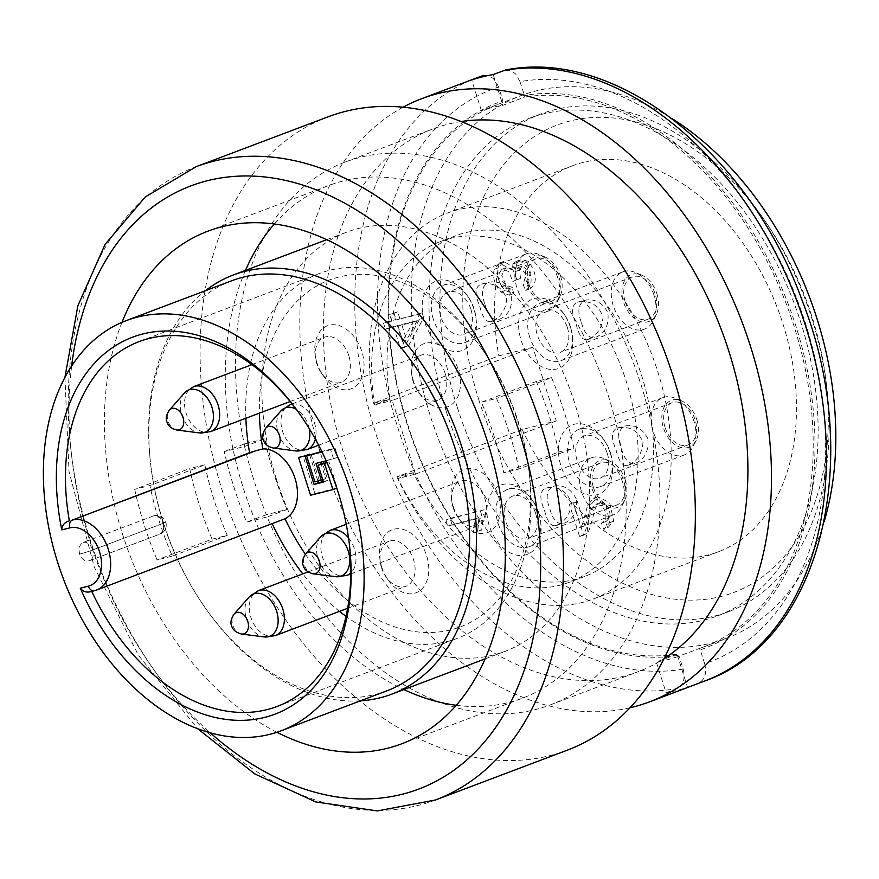 <?xml version="1.0" encoding="UTF-8"?>
<svg xmlns="http://www.w3.org/2000/svg" width="879" height="879" viewBox="0 0 879 879"><rect width="100%" height="100%" fill="white"/><g stroke="black" fill="none" stroke-linecap="round" stroke-linejoin="round"><path stroke-width="0.66" stroke-dasharray="4.39 3.3" d="M413.328 472.704L396.89 476.836L522.17 429.49L556.253 420.92L532.894 347.293L392.221 400.45L415.58 474.078L397.945 478.517L413.328 472.704A182.151 124.708 -110.7 0 0 584.645 576.47A182.151 124.708 -110.7 0 0 624.98 335.031A182.151 124.708 -110.7 0 0 455.871 235.693A182.151 124.708 -110.7 0 0 389.968 399.077L374.586 404.889L392.221 400.45M556.253 420.92L415.58 474.078M532.894 347.293L498.811 355.863L373.531 403.208L389.968 399.077M505.678 69.968L512.061 71.155L515.731 74.078L520.005 81.604A306.266 209.696 69.3 0 1 805.669 324.054A306.266 209.696 69.3 0 1 704.65 663.689L700.266 649.867A291.762 199.764 -110.7 0 0 796 326.483A291.762 199.764 -110.7 0 0 524.389 95.426L524.236 97.206L502.898 105.271L493.152 74.55M520.005 81.604L524.389 95.426M683.17 669.084A306.266 209.696 69.3 0 1 397.495 426.634A306.266 209.696 69.3 0 1 498.514 86.999L502.909 100.821A291.762 199.764 -110.7 0 0 407.164 424.205A291.762 199.764 -110.7 0 0 678.786 655.262L677.665 653.965L656.316 662.03L666.062 692.751L677.05 688.598C683.433 685.18 685.477 678.676 683.17 669.084L678.786 655.262M461.123 121.533A290.147 198.654 -110.7 0 0 433.083 128.85A290.147 198.654 -110.7 0 0 355.083 483.736A290.147 198.654 -110.7 0 0 638.209 671.677A290.147 198.654 -110.7 0 0 664.084 658.624M630.012 707.76A322.384 220.728 69.3 0 1 320.813 454.256A322.384 220.728 69.3 0 1 403.065 107.205M704.65 663.689C706.969 673.248 704.925 679.753 698.53 683.203L687.543 687.356A322.384 220.728 69.3 0 1 666.062 692.751M700.266 649.867L699.146 648.57L677.797 656.635L687.543 687.356M677.797 656.635A290.147 198.654 69.3 0 1 656.316 662.03M502.909 100.821L502.755 102.601L481.406 110.666A290.147 198.654 69.3 0 1 502.898 105.271M481.406 110.666L471.671 79.945M498.514 86.999L496.283 82.143L493.053 78.308L488.01 75.539M502.755 102.601A290.147 198.654 -110.7 0 0 498.382 104.172A290.147 198.654 -110.7 0 0 407.603 424.183A290.147 198.654 -110.7 0 0 677.665 653.965M699.146 648.57A290.147 198.654 -110.7 0 0 703.519 646.999A290.147 198.654 -110.7 0 0 793.254 323.769A290.147 198.654 -110.7 0 0 524.236 97.206M264.557 438.929L243.999 444.093A320.78 219.629 -110.7 0 0 266.381 514.654L286.939 509.49A290.147 198.654 69.3 0 1 264.557 438.929L244.78 446.4L224.211 451.575A320.78 219.629 -110.7 0 0 246.592 522.137L267.161 516.962A290.147 198.654 -110.7 0 0 550.287 704.903A290.147 198.654 -110.7 0 0 633.561 363.258A290.147 198.654 -110.7 0 0 345.161 162.077A290.147 198.654 -110.7 0 0 244.78 446.4M286.939 509.49L267.161 516.962M328.065 116.83A338.503 231.77 -110.7 0 0 222.156 490.185A338.503 231.77 -110.7 0 0 567.384 750.139M446.334 411.581A265.974 182.107 -110.7 0 0 717.583 615.838A265.974 182.107 -110.7 0 0 793.913 302.662A265.974 182.107 -110.7 0 0 529.543 118.236A265.974 182.107 -110.7 0 0 446.334 411.581M824.117 521.807A290.147 198.654 69.3 0 1 726.131 638.451A290.147 198.654 69.3 0 1 430.216 415.635A290.147 198.654 69.3 0 1 520.994 95.624A290.147 198.654 69.3 0 1 671.633 118.313M457.322 407.427A265.974 182.107 -110.7 0 0 728.57 611.685A265.974 182.107 -110.7 0 0 826.809 387.705A265.974 182.107 -110.7 0 0 762.346 217.124A265.974 182.107 -110.7 0 0 540.541 114.083A265.974 182.107 -110.7 0 0 457.322 407.427M479.055 400.582A249.845 171.064 69.3 0 1 536.421 135.322A249.845 171.064 69.3 0 1 765.587 221.805A249.845 171.064 69.3 0 1 826.15 382.046A249.845 171.064 69.3 0 1 697.794 599.961A249.845 171.064 69.3 0 1 479.055 400.582M522.17 429.49A206.323 141.266 -110.7 0 0 718.484 551.737A206.323 141.266 -110.7 0 0 777.695 308.793A206.323 141.266 -110.7 0 0 572.614 165.724A206.323 141.266 -110.7 0 0 498.811 355.863M276.918 732.273A274.028 187.623 69.3 0 1 122.258 533.366A274.028 187.623 69.3 0 1 122.005 322.329M276.445 479.319A224.057 153.407 69.3 0 1 346.546 232.199A224.057 153.407 69.3 0 1 575.053 404.263A224.057 153.407 69.3 0 1 504.953 651.383A224.057 153.407 69.3 0 1 276.445 479.319M245.494 270.38A274.028 187.623 -110.7 0 0 243.142 487.691A274.028 187.623 -110.7 0 0 403.9 689.565M456.245 705.288A274.028 187.623 -110.7 0 0 522.609 698.124A274.028 187.623 -110.7 0 0 601.258 375.465A274.028 187.623 -110.7 0 0 328.878 185.458A274.028 187.623 -110.7 0 0 274.358 223.98M134.718 489.361A274.028 187.623 -110.7 0 0 144.233 525.071A274.028 187.623 -110.7 0 0 157.099 559.923L172.295 556.11A251.46 172.174 69.3 0 1 149.913 485.549L134.718 489.361L189.666 468.595A274.028 187.623 -110.7 0 0 199.181 504.304A274.028 187.623 -110.7 0 0 212.048 539.157L157.099 559.923M518.951 468.979A274.028 187.623 -110.7 0 0 496.569 398.418L481.373 402.23A251.46 172.174 69.3 0 1 503.755 472.792L518.951 468.979L573.899 448.213A274.028 187.623 -110.7 0 0 551.518 377.651L496.569 398.418M396.89 476.836A206.323 141.266 -110.7 0 0 593.193 599.082A206.323 141.266 -110.7 0 0 652.405 356.138A206.323 141.266 -110.7 0 0 447.323 213.07A206.323 141.266 -110.7 0 0 373.531 403.208M212.048 539.157L227.243 535.344A251.46 172.174 69.3 0 1 204.862 464.782L149.913 485.549M227.243 535.344L172.295 556.11M204.862 464.782L189.666 468.595M551.518 377.651L536.322 381.464A251.46 172.174 69.3 0 1 558.714 452.026L503.755 472.792M536.322 381.464L481.373 402.23M558.714 452.026L573.899 448.213M266.381 514.654L246.592 522.137M243.999 444.093L224.211 451.575M360.39 700.849A224.057 153.407 69.3 0 1 204.895 607.367A224.057 153.407 69.3 0 1 150.584 463.662A224.057 153.407 69.3 0 1 205.4 290.707M374.586 404.889A182.151 124.708 69.3 0 1 440.489 241.505A182.151 124.708 69.3 0 1 609.597 340.854A182.151 124.708 69.3 0 1 569.262 582.283A182.151 124.708 69.3 0 1 397.945 478.517M391.748 321.044L383.508 323.12L385.42 329.142L393.66 327.076L400.406 348.37L404.285 347.403L419.448 319.396L417.888 314.473L395.616 320.077L393.506 313.44L389.639 314.418L391.748 321.044L395.968 319.451L383.508 323.12M480.472 511.292L481.703 515.182L478.802 521.686L477.583 531.542L473.495 532.564L474.759 519.236L447.872 525.994L445.961 519.972L484.582 509.743L485.812 513.633L481.703 515.182M582.48 524.104L580.997 527.235L573.361 503.162L569.306 504.172L579.602 536.629L584.447 534.861L579.602 536.629L582.305 535.19C586.656 533.509 589.26 513.237 592.171 508.216L595.896 504.271L601.401 505.634C605.213 509.721 606.62 514.281 605.631 519.302L601.401 523.225L603.807 529.312L609.696 522.664L605.653 504.15L593.523 498.206L587.699 505.249L582.48 524.104L586.491 522.587L585.007 525.719L580.997 527.235M585.007 525.719L577.371 501.645L573.328 502.656L583.612 535.113L586.315 533.674C590.666 531.993 593.281 511.721 596.182 506.7L599.907 502.755L605.422 504.117C609.235 508.205 610.641 512.765 609.641 517.786L606.158 521.478L601.401 523.225L605.422 521.708L607.818 527.796L603.807 529.312M474.023 309.507A37.072 25.381 -110.7 0 0 467.123 295.399A37.072 25.381 -110.7 0 0 433.116 282.566A37.072 25.381 -110.7 0 0 424.612 321.923A37.072 25.381 -110.7 0 0 457.069 351.512A37.072 25.381 -110.7 0 0 476.11 319.176A37.072 25.381 -110.7 0 0 474.023 309.507M570.427 327.504A37.072 25.381 -110.7 0 0 563.527 313.396A37.072 25.381 -110.7 0 0 529.521 300.563A37.072 25.381 -110.7 0 0 521.016 339.931A37.072 25.381 -110.7 0 0 553.473 369.51A37.072 25.381 -110.7 0 0 572.515 337.173A37.072 25.381 -110.7 0 0 570.427 327.504M538.739 513.523A37.072 25.381 69.3 0 1 540.827 523.192A37.072 25.381 69.3 0 1 510.358 552.902A37.072 25.381 69.3 0 1 489.339 497.272A37.072 25.381 69.3 0 1 531.839 499.415A37.072 25.381 69.3 0 1 538.739 513.523M610.323 453.289A37.072 25.381 69.3 0 1 612.421 462.958A37.072 25.381 69.3 0 1 581.942 492.679A37.072 25.381 69.3 0 1 560.923 437.05A37.072 25.381 69.3 0 1 603.433 439.181A37.072 25.381 69.3 0 1 610.323 453.289M494.163 269.381C492.493 277.797 494.734 285.367 500.887 292.081L509.424 295.19L508.073 289.026L501.777 286.785L497.536 276.929L501.579 269.392L508.666 271.391L512.842 281.489L516.347 279.896L515.193 271.644L517.984 267.655L526.301 273.655L523.093 284.598L525.763 290.433C532.663 285.082 532.883 277.039 526.433 266.326L521.489 261.975L515.874 261.502L512.984 264.03L511.677 269.809L499.393 263.063L494.163 269.381L498.382 267.776C496.712 276.204 498.953 283.774 505.106 290.477L513.644 293.597L509.424 295.19M323.351 481.527L327.911 480.384L322.56 463.508M326.878 462.42L328.999 461.893L337.272 487.966L314.935 493.58L302.958 455.849M309.551 454.707L317.934 481.121M305.387 554.264A185.37 126.917 -110.7 0 0 460.2 626.936A185.37 126.917 -110.7 0 0 528.971 470.726A185.37 126.917 -110.7 0 0 484.043 351.831A185.37 126.917 -110.7 0 0 337.294 277.467A185.37 126.917 -110.7 0 0 259.404 413.152M381.684 566.9A33.688 23.063 -110.7 0 0 387.947 579.722A33.688 23.063 -110.7 0 0 426.568 581.656A33.688 23.063 -110.7 0 0 407.471 531.114A33.688 23.063 -110.7 0 0 379.783 558.11A33.688 23.063 -110.7 0 0 381.684 566.9M453.267 506.678A33.688 23.063 -110.7 0 0 459.53 519.5A33.688 23.063 -110.7 0 0 498.162 521.434A33.688 23.063 -110.7 0 0 479.055 470.891A33.688 23.063 -110.7 0 0 451.366 497.888A33.688 23.063 -110.7 0 0 453.267 506.678M316.967 362.884A33.688 23.063 69.3 0 1 315.056 354.105A33.688 23.063 69.3 0 1 332.372 324.714A33.688 23.063 69.3 0 1 361.862 351.6A33.688 23.063 69.3 0 1 354.127 387.364A33.688 23.063 69.3 0 1 323.23 375.707A33.688 23.063 69.3 0 1 316.967 362.884M413.372 380.893A33.688 23.063 69.3 0 1 411.471 372.103A33.688 23.063 69.3 0 1 428.776 342.722A33.688 23.063 69.3 0 1 458.267 369.609A33.688 23.063 69.3 0 1 450.531 405.373A33.688 23.063 69.3 0 1 419.635 393.715A33.688 23.063 69.3 0 1 413.372 380.893M320.538 462.255L337.986 457.311L335.064 448.103L321.769 451.443M311.001 454.157L319.275 480.231L325.724 478.615L321.11 464.057M386.749 690.883A219.223 150.1 69.3 0 1 203.917 605.961A219.223 150.1 69.3 0 1 163.164 522.533C161.055 517.083 157.934 514.83 153.803 515.786L83.461 542.365C79.582 544.42 78.308 548.331 79.648 554.089C81.846 559.527 85.065 561.747 89.306 560.769L159.637 534.19C163.417 532.158 164.593 528.268 163.164 522.533A219.223 150.1 69.3 0 1 150.781 465.354A219.223 150.1 69.3 0 1 231.759 280.742M83.461 542.365A9.669 6.625 -110.7 0 1 92.68 549.979A9.669 0.56 162.4 0 1 79.648 554.1A9.669 0.56 -17.6 0 0 92.68 549.979L92.68 549.979A9.669 6.625 -110.7 0 1 89.658 560.648A9.669 9.669 0 0 1 88.889 560.912L89.306 560.769A9.669 6.625 -110.7 0 0 89.658 560.648L160 534.069A9.669 9.669 0 0 0 165.79 522.104A9.669 0.56 -17.6 0 1 163.022 523.401A9.669 0.56 -17.6 0 0 165.79 522.093A9.669 9.669 0 0 0 154.517 515.566L153.803 515.786A9.669 6.625 69.3 0 1 163.022 523.401L92.68 549.979L163.022 523.401A9.669 6.625 69.3 0 1 160 534.069A9.669 6.625 69.3 0 1 159.637 534.19M349.26 543.343A195.039 133.542 -110.7 0 0 349.128 542.222A195.039 133.542 -110.7 0 0 301.86 417.129A195.039 133.542 -110.7 0 0 301.211 416.206M277.984 521.368L94.734 590.622L281.873 520.027M245.878 418.272A195.039 133.542 69.3 0 1 250.141 365.301M250.515 363.62A195.039 133.542 69.3 0 1 319.429 273.457A195.039 133.542 69.3 0 1 482.088 349.018A195.039 133.542 69.3 0 1 529.367 474.111A195.039 133.542 69.3 0 1 457.322 638.363A195.039 133.542 69.3 0 1 346.007 616.322M339.492 611.366A195.039 133.542 69.3 0 1 302.794 573.877M610.422 452.707A30.622 20.964 69.3 0 1 612.158 460.695A30.622 20.964 69.3 0 1 600.84 486.494A30.622 20.964 69.3 0 1 570.394 465.255A30.622 20.964 69.3 0 1 579.184 429.194A30.622 20.964 69.3 0 1 604.73 441.06A30.622 20.964 69.3 0 1 610.422 452.707M538.838 512.94A30.622 20.964 69.3 0 1 540.563 520.928A30.622 20.964 69.3 0 1 529.257 546.716A30.622 20.964 69.3 0 1 498.811 525.477A30.622 20.964 69.3 0 1 507.601 489.416A30.622 20.964 69.3 0 1 533.146 501.283A30.622 20.964 69.3 0 1 538.838 512.94M381.53 567.779A24.019 16.448 -110.7 0 0 385.991 576.91A24.019 16.448 -110.7 0 0 406.021 586.216A24.019 16.448 -110.7 0 0 412.921 557.934A24.019 16.448 -110.7 0 0 389.045 541.288A24.019 16.448 -110.7 0 0 380.178 561.505A24.019 16.448 -110.7 0 0 381.53 567.779M453.124 507.546A24.019 16.448 -110.7 0 0 457.585 516.687A24.019 16.448 -110.7 0 0 477.616 525.994A24.019 16.448 -110.7 0 0 484.505 497.712A24.019 16.448 -110.7 0 0 460.64 481.055A24.019 16.448 -110.7 0 0 451.762 501.283A24.019 16.448 -110.7 0 0 453.124 507.546M348.82 355.709A24.019 16.448 -110.7 0 0 324.329 337.272A24.019 16.448 -110.7 0 0 315.462 357.5A24.019 16.448 -110.7 0 0 321.274 372.905A24.019 16.448 -110.7 0 0 341.305 382.2A24.019 16.448 -110.7 0 0 348.82 355.709M445.224 373.718A24.019 16.448 -110.7 0 0 420.733 355.27A24.019 16.448 -110.7 0 0 411.866 375.498A24.019 16.448 -110.7 0 0 417.69 390.902A24.019 16.448 -110.7 0 0 437.709 400.209A24.019 16.448 -110.7 0 0 445.224 373.718M529.707 337.184A30.622 20.964 69.3 0 1 539.288 303.409A30.622 20.964 69.3 0 1 564.834 315.275A30.622 20.964 69.3 0 1 570.526 326.933A30.622 20.964 69.3 0 1 572.251 334.921A30.622 20.964 69.3 0 1 560.945 360.709A30.622 20.964 69.3 0 1 529.707 337.184M433.303 319.187A30.622 20.964 69.3 0 1 442.884 285.4A30.622 20.964 69.3 0 1 468.419 297.267A30.622 20.964 69.3 0 1 474.122 308.925A30.622 20.964 69.3 0 1 475.847 316.912A30.622 20.964 69.3 0 1 464.541 342.7A30.622 20.964 69.3 0 1 433.303 319.187M326.175 460.838L337.986 457.311M315.979 463.398L320.374 461.739M333.591 458.97L330.669 449.762L335.064 448.103M330.669 449.762L322.011 451.949M314.88 481.89L319.275 480.231M322.78 479.725L325.724 478.615M323.516 482.044L327.911 480.384M326.977 462.651L328.999 461.893M310.529 495.24L314.935 493.58M577.371 501.645L573.361 503.162M573.328 502.656L569.306 504.172M586.315 533.674L582.305 535.19M607.818 527.796L613.707 521.148L609.663 502.634L597.533 496.69L591.71 503.733L586.491 522.587M485.812 513.633L482.912 520.137L481.692 529.993L477.583 531.542M481.692 529.993L473.495 532.564M477.605 531.015L478.868 517.687L474.759 519.236M478.868 517.687L447.872 525.994M451.982 524.444L450.07 518.412L445.961 519.972M450.07 518.412L484.582 509.743M513.644 293.597L512.292 287.433L508.073 289.026M512.292 287.433L506.007 285.181L501.766 275.336L505.799 267.798L512.886 269.798L517.061 279.896L512.842 281.489M517.061 279.896L520.566 278.302L516.347 279.896M520.566 278.302L519.412 270.051L522.203 266.051L530.52 272.061L527.312 283.005L523.093 284.598M527.312 283.005L529.982 288.839L525.763 290.433M529.982 288.839C536.882 283.488 537.102 275.446 530.652 264.722L525.719 260.382L520.093 259.909L517.204 262.436L515.896 268.216L511.677 269.809M515.896 268.216L503.612 261.47L498.382 267.776M402.395 341.47L397.528 326.098L413.02 322.208L402.395 341.47L406.625 339.876L401.747 324.505L397.528 326.098M401.747 324.505L417.239 320.615L413.02 322.208M387.738 321.516L389.65 327.548L385.42 329.142M389.65 327.548L397.879 325.483L393.66 327.076M397.879 325.483L404.637 346.776L400.406 348.37M404.637 346.776L408.504 345.799L404.285 347.403M408.504 345.799L423.667 317.802L419.448 319.396M423.667 317.802L422.107 312.88L417.888 314.473M422.107 312.88L395.616 320.077M399.835 318.484L397.737 311.847L393.506 313.44M397.737 311.847L389.639 314.418M393.858 312.825L395.968 319.451M417.239 320.615L406.625 339.876M470.946 309.441A22.568 15.448 69.3 0 1 463.881 334.339A22.568 15.448 69.3 0 1 440.873 317A22.568 15.448 69.3 0 1 447.927 292.114A22.568 15.448 69.3 0 1 470.946 309.441M560.516 275.808A25.041 17.151 69.3 0 1 559.967 296.388A25.041 17.151 69.3 0 1 537.519 299.926A25.041 17.151 69.3 0 1 525.906 269.227A25.041 17.151 69.3 0 1 545.09 257.031A25.041 17.151 69.3 0 1 560.516 275.808M528.784 283.774A22.568 15.448 -110.7 0 0 551.803 301.112A22.568 15.448 -110.7 0 0 558.286 274.534A22.568 15.448 -110.7 0 0 535.849 258.887A22.568 15.448 -110.7 0 0 528.784 283.774M479.736 306.123C482.406 317.011 485.966 322.208 490.427 321.714C500.228 318.253 505.645 310.584 506.678 298.717C502.008 286.774 493.438 281.928 480.989 284.192C475.001 286.928 474.583 294.234 479.736 306.123M557.638 277.357A30.622 20.964 -110.7 0 0 538.772 254.405A30.622 20.964 -110.7 0 0 526.411 253.844A30.622 20.964 -110.7 0 0 517.621 289.905A30.622 20.964 -110.7 0 0 548.056 311.144A30.622 20.964 -110.7 0 0 556.967 302.541A30.622 20.964 -110.7 0 0 557.638 277.357M485.109 304.771C487.966 315.374 492.416 320.352 498.459 319.692C508.392 315.77 512.732 307.474 511.479 294.806C506.315 284.774 498.832 280.566 489.032 282.17C481.912 285.367 480.604 292.894 485.109 304.771M567.351 327.449A22.568 15.448 69.3 0 1 560.286 352.336A22.568 15.448 69.3 0 1 537.278 335.009A22.568 15.448 69.3 0 1 544.332 310.122A22.568 15.448 69.3 0 1 567.351 327.449M656.921 293.806A25.041 17.151 69.3 0 1 656.371 314.396A25.041 17.151 69.3 0 1 633.924 317.934A25.041 17.151 69.3 0 1 622.321 287.224A25.041 17.151 69.3 0 1 641.494 275.039A25.041 17.151 69.3 0 1 656.921 293.806M625.189 301.783A22.568 15.448 -110.7 0 0 648.208 319.11A22.568 15.448 -110.7 0 0 654.69 292.542A22.568 15.448 -110.7 0 0 632.254 276.896A22.568 15.448 -110.7 0 0 625.189 301.783M576.141 324.12C578.811 335.009 582.37 340.206 586.831 339.712C596.632 336.261 602.06 328.592 603.082 316.715C598.412 304.782 589.853 299.937 577.393 302.2C571.405 304.925 570.987 312.243 576.141 324.12M654.042 295.366A30.622 20.964 -110.7 0 0 635.176 272.402A30.622 20.964 -110.7 0 0 622.815 271.842A30.622 20.964 -110.7 0 0 614.025 307.903A30.622 20.964 -110.7 0 0 644.461 329.142A30.622 20.964 -110.7 0 0 653.372 320.538A30.622 20.964 -110.7 0 0 654.042 295.366M581.513 322.78C584.37 333.383 588.831 338.349 594.863 337.69C604.796 333.778 609.136 325.483 607.883 312.803C602.719 302.783 595.237 298.563 585.436 300.178C578.316 303.365 577.009 310.902 581.513 322.78M696.816 419.591A25.041 17.151 69.3 0 1 696.267 440.181A25.041 17.151 69.3 0 1 673.819 443.719A25.041 17.151 69.3 0 1 662.217 413.009A25.041 17.151 69.3 0 1 681.39 400.813A25.041 17.151 69.3 0 1 696.816 419.591M665.095 427.568A22.568 15.448 -110.7 0 0 688.114 444.895A22.568 15.448 -110.7 0 0 694.586 418.327A22.568 15.448 -110.7 0 0 672.16 402.681A22.568 15.448 -110.7 0 0 665.095 427.568M647.79 438.588C642.626 428.556 635.143 424.348 625.343 425.963C618.223 429.15 616.915 436.687 621.409 448.554C624.277 459.168 628.727 464.134 634.77 463.475C644.692 459.563 649.032 451.268 647.79 438.588M693.949 421.151A30.622 20.964 -110.7 0 0 675.083 398.187A30.622 20.964 -110.7 0 0 662.711 397.627A30.622 20.964 -110.7 0 0 653.921 433.688A30.622 20.964 -110.7 0 0 684.367 454.926A30.622 20.964 -110.7 0 0 693.278 446.323A30.622 20.964 -110.7 0 0 693.949 421.151M607.246 453.234A22.568 15.448 69.3 0 1 600.192 478.121A22.568 15.448 69.3 0 1 577.173 460.794A22.568 15.448 69.3 0 1 584.238 435.896A22.568 15.448 69.3 0 1 607.246 453.234M616.047 449.905C618.706 460.794 622.277 465.991 626.727 465.496C636.539 462.035 641.956 454.377 642.988 442.5C638.308 430.556 629.749 425.722 617.3 427.974C611.312 430.71 610.894 438.017 616.047 449.905M625.233 479.824A25.041 17.151 69.3 0 1 624.683 500.404A25.041 17.151 69.3 0 1 602.236 503.942A25.041 17.151 69.3 0 1 590.633 473.243A25.041 17.151 69.3 0 1 609.806 461.046A25.041 17.151 69.3 0 1 625.233 479.824M593.501 487.79A22.568 15.448 -110.7 0 0 616.52 505.128A22.568 15.448 -110.7 0 0 623.002 478.55A22.568 15.448 -110.7 0 0 600.566 462.903A22.568 15.448 -110.7 0 0 593.501 487.79M576.195 498.822C571.031 488.79 563.549 484.582 553.748 486.186C546.628 489.372 545.321 496.91 549.825 508.787C552.682 519.39 557.143 524.367 563.175 523.708C573.108 519.786 577.448 511.49 576.195 498.822M622.354 481.373A30.622 20.964 -110.7 0 0 603.488 458.409A30.622 20.964 -110.7 0 0 591.127 457.86A30.622 20.964 -110.7 0 0 582.337 493.921A30.622 20.964 -110.7 0 0 612.773 515.149A30.622 20.964 -110.7 0 0 621.684 506.557A30.622 20.964 -110.7 0 0 622.354 481.373M535.663 513.457A22.568 15.448 69.3 0 1 528.598 538.344A22.568 15.448 69.3 0 1 505.59 521.016A22.568 15.448 69.3 0 1 512.644 496.13A22.568 15.448 69.3 0 1 535.663 513.457M544.453 510.139C547.123 521.027 550.683 526.213 555.143 525.719C564.944 522.269 570.361 514.6 571.394 502.733C566.724 490.79 558.165 485.944 545.705 488.208C539.717 490.943 539.299 498.25 544.453 510.139M478.033 77.407L476.638 77.923A322.384 220.728 -110.7 0 0 375.772 433.49A322.384 220.728 -110.7 0 0 677.05 688.598M698.53 683.203A322.384 220.728 -110.7 0 0 704.551 681.071M71.638 365.994A322.384 220.728 -110.7 0 0 210.268 732.833M435.501 799.978A338.503 231.77 69.3 0 1 90.273 540.014A338.503 231.77 69.3 0 1 196.182 166.669M165.79 522.093A9.669 0.56 -17.6 0 0 163.164 522.533A9.669 0.56 -17.6 0 1 165.79 522.104L165.79 522.093M596.182 506.7L592.171 508.216M605.422 504.117L601.401 505.634M609.641 517.786L605.631 519.302M613.707 521.148L609.696 522.664M591.71 503.733L587.699 505.249M588.611 514.545L584.601 516.061M482.912 520.137L478.802 521.686M477.78 524.126L473.671 525.675M505.106 290.477L500.887 292.081M506.007 285.181L501.777 286.785M519.412 270.051L515.193 271.644M530.652 264.722L526.433 266.326M525.719 260.382L521.489 261.975M517.204 262.436L512.984 264.03M210.608 431.6A24.019 16.448 69.3 0 1 186.106 413.152A24.019 16.448 69.3 0 1 193.622 386.661M184.359 393.078A22.656 15.514 -110.7 0 0 181.755 414.91A22.656 15.514 -110.7 0 0 199.412 432.907M176.789 430.018A11.273 7.713 69.3 0 1 168.01 421.063A11.273 7.713 69.3 0 1 169.306 410.207M292.191 404.087A24.019 16.448 69.3 0 1 314.528 423.107A24.019 16.448 69.3 0 1 315.352 439.115M307.013 449.598A24.019 16.448 69.3 0 1 282.511 431.16A24.019 16.448 69.3 0 1 290.026 404.67M280.764 411.075A22.656 15.514 -110.7 0 0 278.16 432.918A22.656 15.514 -110.7 0 0 295.816 450.916M309.188 428.523A22.656 15.514 -110.7 0 0 296.113 409.174M273.204 448.026A11.273 7.713 69.3 0 1 264.414 439.071A11.273 7.713 69.3 0 1 265.711 428.216M320.67 536.86A22.656 15.514 -110.7 0 0 318.055 558.703A22.656 15.514 -110.7 0 0 335.723 576.701M346.908 575.382A24.019 16.448 69.3 0 1 322.417 556.934A24.019 16.448 69.3 0 1 329.933 530.455M348.534 537.86A24.019 16.448 69.3 0 1 350.82 572.91M313.1 573.8A11.273 7.713 69.3 0 1 304.321 564.856A11.273 7.713 69.3 0 1 305.617 553.99M249.076 597.094A22.656 15.514 -110.7 0 0 246.472 618.926A22.656 15.514 -110.7 0 0 264.129 636.923M275.325 635.616A24.019 16.448 69.3 0 1 250.823 617.168A24.019 16.448 69.3 0 1 258.338 590.677M241.516 634.034A11.273 7.713 69.3 0 1 232.726 625.079A11.273 7.713 69.3 0 1 234.023 614.223M479.385 76.912L478.198 77.341M550.287 704.903L638.209 671.677M345.161 162.077L433.083 128.85M717.583 615.838L728.57 611.685M529.543 118.236L540.541 114.083M703.519 646.999L726.131 638.451M498.382 104.172L520.994 95.624M401.725 743.81L522.609 698.124M207.982 231.144L328.878 185.458M572.614 165.724L447.323 213.07M718.484 551.737L593.193 599.082M765.587 221.805L762.346 217.124M826.15 382.046L826.809 387.705M64.925 377.399L69.056 471.737L94.284 567.054L138.41 655.229L197.687 728.724M485.098 658.887L504.953 651.383M326.691 239.703L346.546 232.199M455.871 235.693L440.489 241.505M584.645 576.47L569.262 582.283M277.094 706.474L457.322 638.363M139.201 341.568L319.429 273.457M301.86 417.129L300.563 415.251M349.128 542.222L349.392 544.486M203.917 605.961L204.895 607.367M150.781 465.354L150.584 463.662M484.043 351.831L482.088 349.018M528.971 470.726L529.367 474.111M604.73 441.06L603.433 439.181M612.158 460.695L612.421 462.958M533.146 501.283L531.839 499.415M540.563 520.928L540.827 523.192M385.991 576.91L387.947 579.722M380.178 561.505L379.783 558.11M457.585 516.687L459.53 519.5M451.762 501.283L451.366 497.888M321.274 372.905L323.23 375.707M315.462 357.5L315.056 354.105M417.69 390.902L419.635 393.715M411.866 375.498L411.471 372.103M564.834 315.275L563.527 313.396M572.251 334.921L572.515 337.173M468.419 297.267L467.123 295.399M475.847 316.912L476.11 319.176M595.896 504.271L599.907 502.755M593.523 498.206L597.533 496.69M501.579 269.392L505.799 267.798M517.984 267.655L522.203 266.051M515.874 261.502L520.093 259.909M499.393 263.063L503.612 261.47M535.849 258.887L447.927 292.114M551.803 301.112L463.881 334.339M545.09 257.031L538.772 254.405M559.967 296.388L556.967 302.541M490.427 321.714L498.459 319.692M480.989 284.192L489.032 282.17M464.541 342.7L548.056 311.144M442.884 285.4L526.411 253.844M290.136 401.538L341.305 382.2M251.91 364.642L324.329 337.272M632.254 276.896L544.332 310.122M648.208 319.11L560.286 352.336M641.494 275.039L635.176 272.402M656.371 314.396L653.372 320.538M586.831 339.712L594.863 337.69M577.393 302.2L585.436 300.178M560.945 360.709L644.461 329.142M539.288 303.409L622.815 271.842M318.616 445.213L437.709 400.209M292.037 403.9L420.733 355.27M350.809 573.91L477.616 525.994M346.26 524.28L460.64 481.055M600.84 486.494L684.367 454.926M579.184 429.194L662.711 397.627M672.16 402.681L584.238 435.896M688.114 444.895L600.192 478.121M681.39 400.813L675.083 398.187M696.267 440.181L693.278 446.323M626.727 465.496L634.77 463.475M617.3 427.974L625.343 425.952M347.623 608.29L406.021 586.216M308.002 571.91L389.045 541.288M529.257 546.716L612.773 515.149M507.601 489.416L591.127 457.86M600.566 462.903L512.644 496.13M616.52 505.128L528.598 538.344M609.806 461.046L603.488 458.409M624.683 500.404L621.684 506.557M555.143 525.73L563.175 523.708M545.705 488.208L553.748 486.186"/><path stroke-width="1.32" d="M664.084 658.624A290.147 198.654 -110.7 0 0 728.988 351.666A290.147 198.654 -110.7 0 0 461.123 121.533M403.065 107.205A322.384 220.728 69.3 0 1 421.678 98.69A322.384 220.728 69.3 0 1 742.129 322.23A322.384 220.728 69.3 0 1 649.603 701.838A322.384 220.728 69.3 0 1 630.012 707.76M488.01 75.539L483 75.671L471.671 79.945A322.384 220.728 69.3 0 1 493.152 74.55L505.678 69.968C616.805 47.741 749.523 154.034 802.318 300.992C864.683 459.234 821.118 640.824 704.551 681.071A322.384 220.728 -110.7 0 0 803.988 321.066A322.384 220.728 -110.7 0 0 504.139 70.397M567.384 750.139A338.503 231.77 -110.7 0 0 664.524 351.556A338.503 231.77 -110.7 0 0 328.065 116.83L196.182 166.669A338.503 231.77 69.3 0 1 541.409 426.634A338.503 231.77 69.3 0 1 435.501 799.978L567.384 750.139M671.633 118.313A290.147 198.654 69.3 0 1 824.117 521.807M122.005 322.329A274.028 187.623 69.3 0 1 207.982 231.144A274.028 187.623 69.3 0 1 480.363 421.151A274.028 187.623 69.3 0 1 401.725 743.81A274.028 187.623 69.3 0 1 276.918 732.273M403.9 689.565A274.028 187.623 -110.7 0 0 456.245 705.288M274.358 223.98A274.028 187.623 -110.7 0 0 245.494 270.38M205.4 290.707A224.057 153.407 69.3 0 1 233.342 274.973A224.057 153.407 69.3 0 1 461.849 447.037A224.057 153.407 69.3 0 1 391.748 694.157A224.057 153.407 69.3 0 1 360.39 700.849M317.934 481.121L318.451 482.758L323.351 481.527M318.154 465.167L324.604 463.552L332.877 489.625L310.529 495.24L298.563 457.509L305.013 455.882L314.056 484.417L323.516 482.044L318.154 465.167L326.878 462.42M298.563 457.509L309.551 454.707M259.404 413.152A185.37 126.917 -110.7 0 0 262.81 448.927A37.072 25.381 69.3 0 1 295.08 478.528A37.072 25.381 69.3 0 1 284.972 518.775A185.37 126.917 -110.7 0 0 305.387 554.264M321.11 464.057L320.538 462.255M321.769 451.443L306.606 455.816L314.88 481.89L322.78 479.725M349.831 488.966A219.223 150.1 69.3 0 1 281.236 730.757A219.223 150.1 69.3 0 1 63.343 578.745A219.223 150.1 69.3 0 1 126.257 320.615A219.223 150.1 69.3 0 1 349.831 488.966M126.257 320.615L231.759 280.742A219.223 150.1 69.3 0 1 455.333 449.103A219.223 150.1 69.3 0 1 386.749 690.883L281.236 730.757M301.211 416.206A195.039 133.542 -110.7 0 0 139.201 341.568A195.039 133.542 -110.7 0 0 69.353 520.818C64.606 522.214 62.079 525.246 61.794 529.894A201.489 137.959 69.3 0 1 125.016 340.415A201.489 137.959 69.3 0 1 300.563 415.251A201.489 137.959 69.3 0 1 349.392 544.486A201.489 137.959 69.3 0 1 256.525 719.088A201.489 137.959 69.3 0 1 80.286 588.183C83.208 591.875 87.021 592.94 91.735 591.369A195.039 133.542 -110.7 0 0 277.094 706.474A195.039 133.542 -110.7 0 0 349.26 543.343M80.286 588.183L88.394 586.15A30.622 20.964 -110.7 0 0 99.558 551.869A30.622 20.964 -110.7 0 0 69.902 527.85A6.45 4.681 -104.1 0 1 72.353 520.06L249.592 452.707A195.039 133.542 69.3 0 1 245.878 418.272M250.141 365.301A195.039 133.542 69.3 0 1 250.515 363.62M346.007 616.322A195.039 133.542 69.3 0 1 339.492 611.366M302.794 573.877A195.039 133.542 69.3 0 1 272.171 523.697M262.81 448.927L255.602 450.806L72.353 520.06A37.072 25.381 69.3 0 1 107.787 547.738A37.072 25.381 69.3 0 1 96.646 590.018L284.972 518.775M255.602 450.806L249.592 452.707M321.329 480.275L315.979 463.398L326.175 460.838M322.011 451.949L306.606 455.816M324.604 463.552L326.977 462.651M332.877 489.625L336.778 488.153M305.013 455.882L309.408 454.223M314.056 484.417L318.451 482.758M482.659 75.792A322.384 220.728 -110.7 0 0 476.638 77.923L421.678 98.69M210.268 732.833A322.384 220.728 -110.7 0 0 472.671 754.556A322.384 220.728 -110.7 0 0 519.676 433.479A322.384 220.728 -110.7 0 0 272.424 177.965A322.384 220.728 -110.7 0 0 71.638 365.994M69.902 527.85L61.794 529.894M88.394 586.15A6.45 4.681 75.9 0 0 94.361 590.743L96.646 590.018A37.072 25.381 69.3 0 1 94.734 590.622A6.45 4.681 75.9 0 1 94.361 590.743L91.086 591.556M184.359 393.078L169.306 410.207A11.273 7.713 69.3 0 1 182.733 416.448A11.273 7.713 69.3 0 1 176.789 430.018L199.412 432.907A22.656 15.514 -110.7 0 0 211.367 405.637A22.656 15.514 -110.7 0 0 184.359 393.078L193.622 386.661A24.019 16.448 69.3 0 1 218.113 405.109A24.019 16.448 69.3 0 1 210.608 431.6L290.136 401.538M315.352 439.115A24.019 16.448 69.3 0 1 307.013 449.598L318.616 445.213M296.113 409.174A22.656 15.514 -110.7 0 0 280.764 411.075L290.026 404.67A24.019 16.448 69.3 0 1 292.191 404.087M280.764 411.075L265.711 428.216A11.273 7.713 69.3 0 1 279.137 434.457A11.273 7.713 69.3 0 1 273.204 448.026L295.816 450.916A22.656 15.514 -110.7 0 0 309.188 428.523M313.1 573.8C307.529 572.328 304.233 569.57 303.2 565.527C301.805 562.494 302.618 558.648 305.617 553.99A11.273 7.713 69.3 0 1 319.044 560.242A11.273 7.713 69.3 0 1 313.1 573.8L335.723 576.701A22.656 15.514 -110.7 0 0 347.666 549.419A22.656 15.514 -110.7 0 0 320.67 536.86L329.933 530.455A24.019 16.448 69.3 0 1 348.534 537.86M350.82 572.91A24.019 16.448 69.3 0 1 346.908 575.382L350.809 573.91M241.516 634.034C235.946 632.55 232.638 629.793 231.606 625.76C230.221 622.717 231.023 618.871 234.023 614.223A11.273 7.713 69.3 0 1 247.449 620.464A11.273 7.713 69.3 0 1 241.516 634.034L264.129 636.923A22.656 15.514 -110.7 0 0 276.083 609.652A22.656 15.514 -110.7 0 0 249.076 597.094L258.338 590.677A24.019 16.448 69.3 0 1 282.214 607.334A24.019 16.448 69.3 0 1 275.325 635.616L347.623 608.29M649.603 701.838L704.551 681.071M482.934 75.693L479.385 76.912M196.182 166.669L145.266 196.973L105.073 244.395L77.857 305.771L64.925 377.399M197.687 728.724L254.756 773.894L315.759 801.934L377.278 810.921L435.501 799.978M391.748 694.157L485.098 658.887M233.342 274.973L326.691 239.703M193.622 386.661L251.91 364.642M169.306 410.207C166.307 414.855 165.505 418.701 166.889 421.744C167.922 425.777 171.229 428.534 176.789 430.018M199.412 432.907L210.608 431.6M290.026 404.67L292.037 403.9M265.711 428.216C262.711 432.864 261.909 436.709 263.293 439.753C264.326 443.785 267.634 446.543 273.204 448.026M295.816 450.916L307.013 449.598M335.723 576.701L346.908 575.382M305.617 553.99L320.67 536.86M329.933 530.455L346.26 524.28M264.129 636.923L275.325 635.616M234.023 614.223L249.076 597.094M258.338 590.677L308.002 571.91"/></g></svg>
